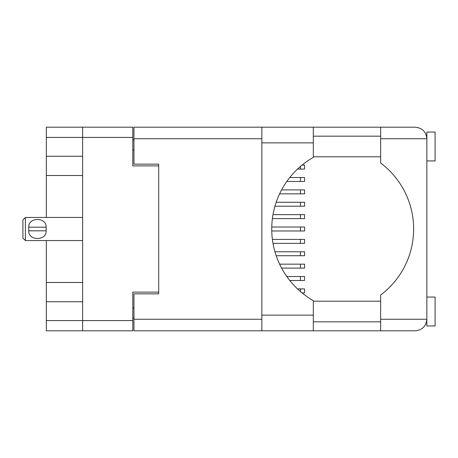 <?xml version="1.0" encoding="UTF-8"?>
<svg xmlns="http://www.w3.org/2000/svg" width="458" height="458" viewBox="0 0 458 458"><rect width="100%" height="100%" fill="white"/><g stroke="black" fill="none" stroke-linecap="round" stroke-linejoin="round"><path stroke-width="0.69" d="M46.332 137.417L46.332 127.187L132.797 127.187L132.797 165.882L158.703 165.882L158.703 292.118L132.797 292.118L132.797 330.813L82.635 330.813L82.635 137.417L46.332 137.417L46.332 217.447M46.332 156.241L82.635 156.241M46.332 240.553L46.332 320.583L132.797 320.583M46.332 282.477L82.635 282.477M82.635 175.523L46.332 175.523M82.635 301.759L46.332 301.759M82.635 330.813L46.332 330.813L46.332 320.583M158.703 292.118L158.703 293.847L133.954 293.847L133.954 319.26L261.839 319.26M133.954 318.104L132.797 318.104M132.797 139.896L133.954 139.896M261.839 138.74L133.954 138.74L133.954 164.153L158.703 164.153L158.703 165.882M132.797 137.417L82.635 137.417L82.635 127.187M297.505 288.901L304.576 288.901L304.576 292.862L302.005 292.862M426.85 160.93L435.1 160.93L435.1 132.053L426.85 132.053L426.85 138.74L380.644 138.74L380.644 127.187L313.324 127.187L313.324 157.357A82.509 82.509 0 0 0 313.324 300.643L313.324 330.813L133.954 330.813L133.954 319.26M426.85 297.07L435.1 297.07L435.1 325.947L426.85 325.947L426.85 138.74C426.117 131.772 422.265 127.919 415.297 127.187L380.644 127.187M426.85 136.181L426.461 135.768L426.633 136.507M313.324 321.819L380.644 321.819M426.564 321.819L426.85 321.819M313.324 301.192L380.644 301.192M313.324 156.808L380.644 156.808M313.324 136.181L380.644 136.181M380.644 138.74L380.644 162.996A82.509 82.509 0 0 1 380.644 295.004L380.644 319.26L426.85 319.26L426.644 321.442M133.954 138.74L133.954 127.187L261.839 127.187L261.839 330.813M158.703 164.153L158.703 293.847M426.85 319.26C426.117 326.228 422.265 330.081 415.297 330.813L313.324 330.813M380.644 330.813L380.644 319.26M426.638 321.47L426.461 322.232M426.638 136.553L426.85 138.74M286.8 276.523L304.576 276.523L304.576 280.485L289.771 280.485M274.943 251.774L304.576 251.774L304.576 255.73L276.191 255.73M271.76 227.019L304.576 227.019L304.576 230.981L271.76 230.981M276.191 202.27L304.576 202.27L304.576 206.226L274.943 206.226M289.771 177.515L304.576 177.515L304.576 181.477L286.8 181.477M279.598 264.146L304.576 264.146L304.576 268.107L281.596 268.107M272.396 239.397L304.576 239.397L304.576 243.358L272.997 243.358M272.997 214.642L304.576 214.642L304.576 218.603L272.396 218.603M281.596 189.893L304.576 189.893L304.576 193.854L279.598 193.854M302.005 165.138L304.576 165.138L304.576 169.099L297.505 169.099M25.373 217.447L22.9 219.926L22.9 238.074L25.373 240.553L25.373 217.447L82.635 217.447M28.677 229L28.762 227.185C28.087 216.977 46.756 216.932 46.115 227.185L28.762 227.185L28.722 230.357M46.201 229L46.115 230.815C46.785 241.028 28.115 241.063 28.762 230.815L46.115 230.815L46.115 227.185M132.797 307.873L133.954 307.873M133.954 150.127L132.797 150.127M300.448 288.901L300.448 291.557M313.324 315.138L261.839 315.138M313.324 142.862L261.839 142.862M300.448 276.523L300.448 280.485M300.448 251.774L300.448 255.73M300.448 227.019L300.448 230.981M300.448 202.27L300.448 206.226M300.448 177.515L300.448 181.477M300.448 264.146L300.448 268.107M300.448 239.397L300.448 243.358M300.448 214.642L300.448 218.603M300.448 189.893L300.448 193.854M300.448 166.443L300.448 169.099M313.324 127.187L261.839 127.187M82.635 240.553L25.373 240.553"/></g></svg>
